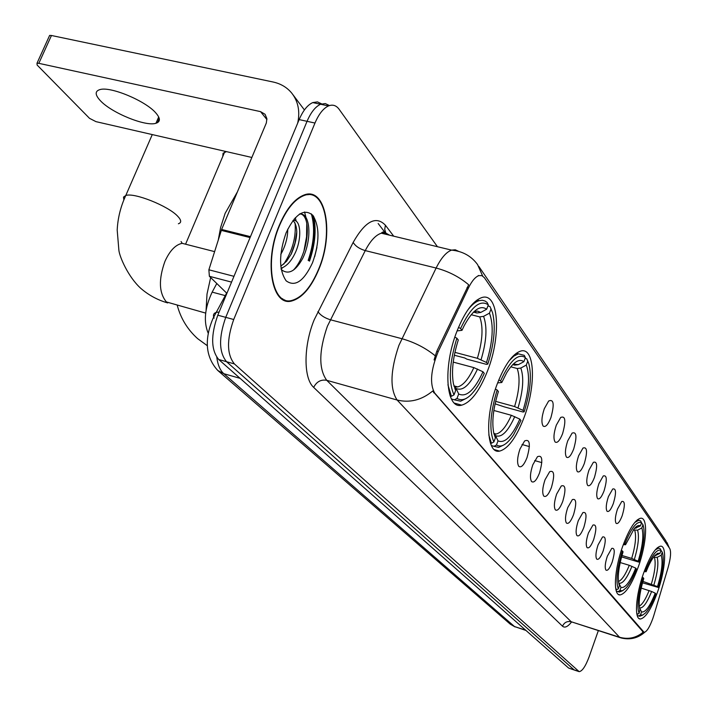 <?xml version="1.0" encoding="UTF-8"?>
<svg xmlns="http://www.w3.org/2000/svg" width="707" height="707" viewBox="0 0 707 707"><rect width="100%" height="100%" fill="white"/><g stroke="black" fill="none" stroke-linecap="round" stroke-linejoin="round"><path stroke-width="1.06" d="M638.403 566.581C646.772 543.294 648.195 517.126 640.728 518.222C635.186 519.548 629.186 528.88 622.726 546.219C614.189 569.789 612.925 595.745 620.048 594.932C625.792 593.703 631.908 584.247 638.403 566.581M523.896 417.934C536.366 385.713 535.013 346.695 520.741 351.061C512.69 353.721 504.904 364.538 497.392 383.521C484.631 416.193 486.301 454.442 499.566 451.11C508.086 448.812 516.19 437.757 523.896 417.934M487.583 370.786C501.634 335.339 498.674 291.355 481.547 297.674C472.842 300.952 464.667 312.105 457.014 331.106C442.626 367.083 445.949 409.972 461.724 405.155C471.03 402.327 479.655 390.874 487.583 370.786M657.696 591.618C665.473 569.692 667.125 545.353 660.524 546.175C655.416 547.359 649.751 556.382 643.547 573.253C635.611 595.444 634.099 619.615 640.427 619.005C645.703 617.883 651.456 608.754 657.696 591.618M617.485 509.067L621.727 501.51C625.015 500.662 625.182 505.355 622.231 515.589C619.845 521.801 617.794 524.373 616.097 523.304C614.772 520.803 615.24 516.057 617.485 509.067M608.409 496.623L612.695 489.014C616.186 488.042 616.407 492.85 613.376 503.428C610.919 509.756 608.807 512.354 607.039 511.232C605.652 508.642 606.111 503.764 608.409 496.623M598.926 483.615L603.248 475.961C606.951 474.857 607.242 479.77 604.114 490.729C601.604 497.18 599.421 499.805 597.574 498.621C596.116 495.925 596.567 490.923 598.926 483.615M589.011 470.005L593.359 462.325C597.3 461.052 597.662 466.09 594.437 477.455C591.856 484.03 589.603 486.681 587.676 485.426C586.147 482.625 586.589 477.49 589.011 470.005M578.626 455.759L582.983 448.061C587.199 446.594 587.632 451.764 584.309 463.553C581.658 470.261 579.325 472.948 577.319 471.613C575.701 468.706 576.134 463.421 578.626 455.759M567.739 440.823L572.104 433.117C576.603 431.438 577.133 436.74 573.695 448.998C570.973 455.838 568.561 458.551 566.457 457.146C564.76 454.106 565.185 448.671 567.739 440.823M556.312 425.154L560.678 417.448C565.485 415.53 566.113 420.957 562.569 433.736C559.767 440.708 557.275 443.457 555.075 441.963C553.272 438.8 553.687 433.197 556.312 425.154M544.31 408.69L548.65 401.01C553.802 398.81 554.544 404.377 550.886 417.704C548.005 424.827 545.415 427.602 543.109 426.021C541.208 422.715 541.606 416.936 544.31 408.69M607.322 556.206L611.741 548.385C614.913 547.625 615.055 552.211 612.165 562.153C609.699 568.552 607.613 571.185 605.899 570.054C604.662 567.597 605.139 562.984 607.322 556.206M598.078 544.858L602.55 536.975C605.917 536.1 606.111 540.802 603.133 551.062C600.605 557.593 598.449 560.253 596.664 559.06C595.365 556.515 595.842 551.778 598.078 544.858M588.418 533.007L592.943 525.062C596.514 524.055 596.77 528.871 593.703 539.494C591.105 546.149 588.878 548.844 587.022 547.572C585.661 544.929 586.121 540.077 588.418 533.007M578.317 520.608L582.877 512.619C586.686 511.461 587.004 516.384 583.841 527.395C581.172 534.183 578.874 536.913 576.93 535.561C575.507 532.822 575.966 527.837 578.317 520.608M567.739 507.635L572.343 499.602C576.391 498.276 576.788 503.322 573.527 514.731C570.788 521.669 568.401 524.426 566.378 522.994C564.875 520.14 565.335 515.023 567.739 507.635M556.665 494.034L561.287 485.965C565.618 484.445 566.095 489.615 562.728 501.475C559.9 508.563 557.434 511.347 555.313 509.827C553.74 506.857 554.191 501.59 556.665 494.034M545.035 479.77L549.675 471.684C554.306 469.943 554.88 475.237 551.398 487.583C548.491 494.82 545.928 497.631 543.718 496.022C542.057 492.912 542.499 487.494 545.035 479.77M532.822 464.782L537.461 456.695C542.419 454.698 543.109 460.124 539.512 472.992C536.516 480.389 533.856 483.234 531.531 481.52C529.782 478.277 530.215 472.7 532.822 464.782M519.981 449.025L524.603 440.956C529.932 438.658 530.736 444.226 527.015 457.659C523.922 465.224 521.165 468.096 518.726 466.267C516.879 462.882 517.303 457.129 519.981 449.025M653.895 615.231L652.888 618.351C649.689 627.136 646.772 631.811 644.13 632.35L434.637 392.986C429.591 383.733 430.775 369.938 438.207 351.6L468.423 288.023C471.808 281.086 475.272 276.95 478.825 275.633L481.9 275.615L484.401 277.727L669.741 548.544C671.261 551.805 670.696 558.203 668.035 567.739L653.895 615.231M208.247 333.324C203.395 321.738 204.694 308.005 212.162 292.124L216.793 283.507M318.716 269.641C334.323 233.496 326.033 186.268 304.09 194.982C294.722 198.623 286.485 208.662 279.389 225.118C263.464 261.731 272.009 307.483 292.15 300.864C302.375 297.762 311.23 287.351 318.716 269.641M308.393 194.708L307.633 194.204M284.665 299.848L283.737 300.051M644.731 632.252C637.908 638.244 629.972 640.127 620.914 637.908L619.544 637.228C628.205 639.676 636.114 637.97 643.273 632.129L432.693 391.015C421.681 400.091 409.813 403.096 397.104 400.021C389.743 388.788 390.352 370.565 398.916 345.343L436.122 268.041C441.106 258.046 446.258 252.063 451.579 250.119L455.281 249.783L458.525 251.312M309.268 260.998C314.977 244.304 316.276 229.201 313.148 215.706M321.641 103.876L317.461 101.896L312.75 102.586C307.545 104.945 303.011 110.619 299.149 119.598L217.8 315.198L225.745 317.346C218.622 337.513 218.887 352.298 226.54 361.701L574.305 670.042L226.54 361.701C218.887 352.298 218.622 337.513 225.745 317.346L307.05 121.312L225.745 317.346L233.717 319.511C226.593 339.714 226.823 354.525 234.415 363.928L579.148 671.65C582.25 671.252 585.582 666.277 589.161 656.715L598.316 630.679M329.471 105.564L325.308 103.567L320.607 104.256C315.428 106.633 310.903 112.316 307.05 121.312C310.903 112.316 315.428 106.633 320.607 104.256L325.308 103.567L329.471 105.564M434.063 359.969L436.793 351.22L468.67 284.771C459.347 276.888 448.503 271.311 436.122 268.041L365.254 250.605L327.376 326.254C318.839 351.008 318.618 369.027 326.74 380.313L571.185 621.753L620.021 637.617M437.447 246.716L339.113 109.267C336.232 105.37 332.688 104.256 328.49 105.935C323.338 108.321 318.83 114.021 314.977 123.045L233.717 319.511M282.199 299.185L283.1 299.096M309.039 260.883C314.862 243.791 316.056 228.52 312.6 215.052M303.913 251.171L306.546 236.845L306.758 223.244L306.546 236.845L303.913 251.171M306.007 217.606L304.558 211.976L306.007 217.606M217.8 315.198C210.686 335.312 210.986 350.08 218.71 359.492L568.605 668.044L573.757 669.865M281.457 298.672L282.349 298.637M279.601 225.365C263.844 261.599 272.301 306.882 292.247 300.316C302.357 297.24 311.115 286.945 318.521 269.42C333.978 233.655 325.768 186.913 304.063 195.53C294.784 199.127 286.627 209.069 279.601 225.365M237.419 191.871L225.126 213.355L220.646 227.38L218.304 239.859M287.731 229.156C287.776 236.527 285.964 244.012 282.296 251.604L280.785 254.361M292.954 220.478C300.864 218.578 302.534 239.072 294.359 254.635C290.586 261.97 286.141 266.512 281.015 268.253M293.007 220.407C298.513 226.788 297.965 237.941 291.337 253.875L286.529 261.307L280.767 266.292M312.556 262.668C319.644 242.448 319.767 226.691 312.901 215.396C304.213 207.999 295.296 213.779 286.132 232.753C278.779 253.91 278.779 269.941 286.149 280.838C295.093 287.298 303.895 281.236 312.556 262.668M281.236 269.535C288.412 275.244 295.667 271.338 303.003 257.816M314.686 256.685L316.948 247.362M307.518 194.77L306.741 194.319M299.892 213.814C312.052 214.972 308.871 254.016 293.414 270.101M294.245 218.87L294.651 220.522M295.066 222.935C296.233 237.278 292.433 251.038 283.675 264.215M299.3 214.203C310.073 211.587 312.688 238.515 302.41 258.983M295.279 217.712L296.251 221.282M296.816 231.693L294.96 243.181L291.072 254.396M282.606 267.67L281.156 269.128M660.983 550.329L662.344 552.344C664.35 559.564 662.936 571.247 658.093 587.402L657.501 586.616C661.805 572.104 663.051 561.641 661.222 555.225L657.157 557.337L653.454 557.302M642.91 581.375L657.501 586.616M658.093 587.402L642.513 582.807M636.645 612.562L637.281 614.312L639.084 613.384C636.733 606.597 638.085 594.684 643.149 577.646L642.23 577.212M644.554 570.443L645.5 570.894C651.739 555.499 656.9 548.65 660.992 550.346L660.117 548.614L658.571 548.119L655.301 549.799M643.149 577.646L643.785 578.467C639.535 592.802 638.244 603.204 639.923 609.673L639.084 613.384M660.992 550.346L659.923 553.404L657.678 553.298L654.85 555.552C651.942 558.884 649.044 564.274 646.136 571.724L645.5 570.894M661.222 555.225L662.282 552.176M654.541 555.914L659.923 553.404M646.136 571.724L644.121 571.636M640.462 615.01L641.541 611.917C645.341 612.722 649.91 606.465 655.23 593.173L655.831 593.942C652.473 602.726 649.079 609.019 645.659 612.819L642.796 615.019L640.462 615.01L638.66 615.938L639.773 616.257L642.53 615.125M638.66 615.938L637.21 615.488M655.23 593.173L651.642 591.494C646.967 603.036 642.946 608.515 639.57 607.923L641.541 611.917M651.642 591.494L641.196 588.091M641.514 522.773L643.105 525.054C645.297 532.937 643.856 545.291 638.801 562.1L638.138 561.234C642.681 545.981 643.918 534.881 641.85 527.926L637.581 530.162L633.18 529.985M621.948 555.49L631.696 558.424L638.138 561.234M638.801 562.1L621.568 556.895M615.576 587.499L616.407 589.841L618.316 588.86C615.647 581.49 616.99 568.835 622.346 550.903L621.32 550.408M615.938 589.7L616.407 589.841M623.786 543.303L624.838 543.807C631.484 527.696 637.051 520.652 641.541 522.694L640.63 520.891L638.704 520.281L634.78 522.42M622.346 550.903L623.053 551.813C618.616 566.687 617.299 577.663 619.111 584.733L619.456 585.599L618.316 588.86M641.541 522.694L640.418 525.902C638.819 524.841 636.76 525.761 634.232 528.659L625.545 544.735L624.838 543.807M641.85 527.926L642.972 524.727M634.294 528.589L640.418 525.902M625.545 544.735L623.274 544.69M619.845 590.663L620.985 587.411C625.156 588.454 630.07 582.02 635.734 568.11L636.397 568.967C633.074 577.539 629.663 583.849 626.155 587.879L622.681 590.672L619.845 590.663L617.945 591.644L619.359 592.042L622.434 590.778M617.945 591.644L616.327 591.14M618.616 582.709L620.985 587.411M635.734 568.11L629.283 565.3L620.189 562.551M226.399 151.616L223.059 153.26L222.793 156.406M512.743 364.6L514.749 365.13L518.355 364.653L523.878 361.675C519.177 358.272 513.468 361.94 506.733 372.669L501.784 382.496L500.583 380.914L498.771 380.004M525.115 358.378L526.715 358.794L528.765 363.451C531.903 375.726 530.374 391.855 524.161 411.828L523.056 410.378C529.004 390.75 530.082 375.647 526.3 365.086L520.803 368.047L517.206 368.515L510.772 366.809M495.625 401.364L514.59 406.56L523.056 410.378M524.161 411.828L522.906 411.978L504.453 406.914L495.068 403.821M488.802 434.902L491.427 443.254L493.884 441.946C488.997 430.678 490.092 413.356 497.171 389.99L495.421 389.115M490.366 442.953L491.427 443.254M500.583 380.914C509.888 360.685 518.16 352.917 525.407 357.592L524.294 355.356L518.381 353.809L513.883 356.089L509.075 360.826M497.171 389.99L498.382 391.554C493.106 408.611 491.612 422.627 493.893 433.577L495.439 437.783L493.884 441.946M525.407 357.592L523.878 361.675M526.3 365.086L527.82 361.021M495.439 437.783L494.909 436.661M501.784 382.496L497.622 382.911M496.473 445.003L498.02 440.859C504.745 443.74 512.009 436.493 519.822 419.11L520.926 420.541L513.6 434.725C507.034 444.482 501.325 447.911 496.473 445.003L494.025 446.303L498.585 447.416L503.791 444.986M494.025 446.303L491.374 445.551M493.981 433.895L495.536 435.636L498.02 440.859M519.822 419.11L511.338 415.292L493.848 410.467M473.513 312.132L476.898 312.989L480.751 312.441L486.663 309.224C480.124 304.637 472.594 310.196 464.075 325.909L461.989 330.319L460.593 328.499L458.498 327.421M487.91 305.963L489.942 306.476L492.549 312.653C495.846 326.395 494.255 343.558 487.786 364.14L486.513 362.47C492.912 341.463 493.893 325.026 489.456 313.157L483.57 316.356L479.735 316.895L471.171 314.712M454.901 352.36L477.384 358.316L486.513 362.47M210.659 277.542L207.01 294.068L206.099 310.055M487.786 364.14L486.496 364.37L466.885 359.156L464.826 358.007L454.318 355.223M447.929 384.741L451.393 396.3L454.018 394.886C448.291 382.195 449.237 363.301 456.872 338.193L454.848 337.168M450.12 395.947L451.393 396.3M460.593 328.499C470.827 307.032 480.071 299.158 488.325 304.876L487.158 302.516L485.135 301.049L482.28 300.254L479.143 300.652C475.449 301.801 471.596 305.017 467.583 310.285M456.872 338.193L458.277 339.996C452.904 357.141 451.296 371.776 453.461 383.928L455.715 390.432L454.018 394.886M488.325 304.876L486.663 309.224M489.456 313.157L491.1 308.826M455.715 390.432L454.84 388.567M461.989 330.319L457.093 330.911M457.005 398.412L458.693 393.985C466.364 397.608 474.468 390.202 482.996 371.776L484.277 373.42L479.39 383.327C471.101 397.272 463.642 402.301 457.005 398.412L454.398 399.817L460.628 401.205L466.514 398.271M454.398 399.817L451.411 398.995M454.097 386.429L456.095 388.452L458.693 393.985M482.996 371.776L473.849 367.613L453.222 362.108M534.686 460.584L541.818 462.617M529.393 446.577L522.031 444.5M100.2 100.509C111.344 112.837 145.73 126.853 155.955 123.265C160.542 121.781 160.516 118.352 155.858 112.979C145.66 100.898 110.398 86.148 99.873 89.612C94.862 91.168 94.968 94.8 100.2 100.509M231.56 282.111L209.378 276.296L226.894 293.334M297.674 123.159C300.192 111.556 298.257 101.587 291.867 93.262C287.113 87.447 280.847 83.691 273.052 81.994L51.461 35.491L38.823 63.33L260.556 111.635L265.072 114.295L266.875 118.626L266.336 122.983L221.627 229.457L250.464 236.659M49.137 36.508L49.631 35.412L51.461 35.491M38.823 63.33L37.003 63.215L37.126 65.044L89.506 118.325L95.958 121.639L251.878 157.467M209.378 276.296L208.874 269.791L221.627 229.457M468.423 288.023L467.018 287.669M438.207 351.6L436.793 351.22M434.637 392.986L433.691 392.721M643.202 631.872L642.548 631.669M225.268 295.614L212.162 292.124M313.678 387.383C316.568 381.692 320.925 379.332 326.74 380.313L397.104 400.021L619.544 637.228L571.185 621.753C567.182 620.914 564.292 622.39 562.507 626.208L313.678 387.383C303.383 378.439 303.418 345.741 314.217 319.741L353.164 242.404C365.263 221.132 376.018 215.405 385.412 225.241L393.711 236.182M378.165 223.509L386.535 234.45M482.634 275.977L477.57 264.568C471.322 256.049 462.661 251.232 451.579 250.119L381.329 233.195C375.7 235.016 370.335 240.822 365.254 250.605C359.465 248.873 355.435 246.142 353.164 242.404M478.78 266.345L665.605 540.395L669.114 547.633M435.132 355.718C425.508 347.915 414.408 342.232 401.823 338.688L330.319 319.741C324.469 317.903 320.333 315.181 317.92 311.584M571.53 622.045C567.783 626.773 564.778 628.161 562.507 626.208M234.415 363.928L218.71 359.492M578.308 671.252L568.605 668.044M314.977 123.045L299.149 119.598M389.548 235.175L385.73 233.036L381.329 233.195C382.734 231.401 384.44 231.64 386.446 233.911L387.056 234.583M385.854 233.063L384.714 229.333L385.412 225.241M216.802 357.344C217.809 364.98 220.142 370.424 223.801 373.694L514.493 626.543L526.008 630.476M525.654 630.167L514.493 626.543L510.286 624.175L217.756 370.459L223.801 373.694L240.097 378.351M219.117 312.034L216.307 312.379C213.496 313.272 212.763 315.198 214.097 318.168M308.164 260.432C314.094 242.846 315.154 227.318 311.336 213.841M309.498 261.113C315.092 244.825 316.48 229.925 313.687 216.43M651.394 583.964C654.938 571.866 655.963 563.081 654.47 557.602M655.849 555.516L655.106 555.278M653.913 584.928C657.651 572.237 658.73 563.037 657.157 557.337M639.252 606.12C642.336 604.485 645.624 599.289 649.114 590.531M631.696 558.424C635.434 545.707 636.45 536.383 634.753 530.453M636.132 528.147L634.992 527.82M634.356 559.44C638.28 546.096 639.358 536.33 637.581 530.162M618.934 583.231C622.628 584.035 626.968 578.397 631.943 566.316M618.448 581.516C621.842 580.129 625.456 574.729 629.283 565.3M514.749 365.13L513.035 364.308M514.59 406.56C519.459 390.167 520.334 377.485 517.206 368.515M518.355 364.653L513.344 364.008M518.019 407.868C523.153 390.671 524.081 377.397 520.803 368.047M495.536 435.636C501.484 438.031 507.891 431.685 514.767 416.6M494.043 433.939L496.084 434.054C501.219 432.808 506.3 426.551 511.338 415.292M205.666 313.095L166.392 301.942C158.951 292.928 158.474 279.398 164.952 261.351C169.777 250.693 175.522 244.693 182.185 243.332L188.946 245.064M123.866 199.887L123.504 197.103L125.793 195.477C134.224 192.366 168.231 205.958 177.634 216.174C181.416 220.124 181.664 222.652 178.385 223.766M476.898 312.989L473.902 311.743M477.384 358.316C482.625 340.756 483.411 326.952 479.735 316.895M480.751 312.441L477.561 311.089L473.858 311.796M481.06 359.713C486.584 341.304 487.423 326.855 483.57 316.356M456.095 388.452C462.864 391.484 470.014 385.006 477.534 369.019M454.725 386.809L457.729 386.915C463.306 385.333 468.679 378.908 473.849 367.613M260.556 111.635L266.919 119.598M250.084 237.579L221.291 230.385M208.874 269.791L233.964 276.322M478.825 275.633L478.303 275.5M643.52 632.155L642.91 631.961M639.137 618.598L640.427 619.005M454.477 403.149L461.724 405.155M494.334 449.625L499.566 451.11M618.431 594.428L620.048 594.932M667.028 542.605L669.299 547.898M578.609 671.473L574.305 670.042M328.49 105.935L312.75 102.586M386.932 234.547L386.446 233.911M515.076 626.932L510.286 624.175M217.756 370.459C205.613 357.079 204.049 339.687 213.081 318.265L226.62 293.078M303.188 195.326L304.063 195.53M657.307 547.739L658.571 548.119M637.299 519.866L638.704 520.281M207.328 345.705L197.633 338.644C187.532 329.533 180.745 318.442 177.271 305.389M185.853 243.535L224.614 152.129M516.269 353.261L518.381 353.809M493.857 433.426L496.084 434.054L494.414 434.204M167.674 302.923C157.626 300.042 148.664 295.181 140.773 288.35C128.1 276.844 119.607 256.818 118.891 250.349L117.194 230.084C117.777 218.092 120.65 206.559 125.793 195.477L152.27 134.577M181.072 241.529L182.185 243.332L214.601 251.621M157.44 122.682L159.261 118.502M476.907 300.086L479.143 300.652M453.938 385.881L457.729 386.915L454.99 387.012M158.695 116.964L155.955 123.265M292.937 94.694L304.417 109.956M37.003 63.215L49.631 35.412"/></g></svg>
